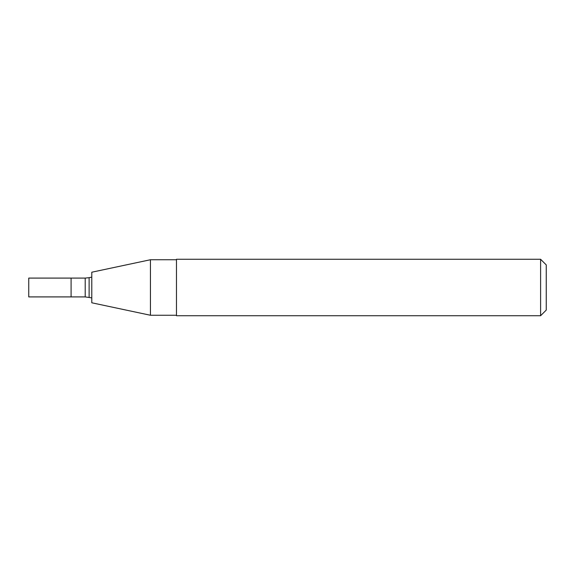 <?xml version="1.0" encoding="UTF-8"?>
<svg xmlns="http://www.w3.org/2000/svg" width="575" height="575" viewBox="0 0 575 575"><rect width="100%" height="100%" fill="white"/><g stroke="black" fill="none" stroke-linecap="round" stroke-linejoin="round"><path stroke-width="0.86" d="M71.092 296.908L71.092 278.092L28.75 278.092L28.75 296.908L71.092 296.908L71.092 278.092L85.208 278.092L85.208 296.908L71.092 296.908M85.208 296.908L91.792 297.886M91.792 302.788L91.792 272.212L150.442 259.742L150.442 315.258L91.792 302.788M176.475 315.258L150.442 315.258M176.475 315.725L176.475 259.275L540.608 259.275L540.608 315.725L176.475 315.725M540.608 259.275L546.25 264.917L546.25 310.083L540.608 315.725M89.118 297.318L89.118 277.682L85.208 278.092M89.118 277.682L91.792 277.114M176.475 259.742L150.442 259.742"/></g></svg>
